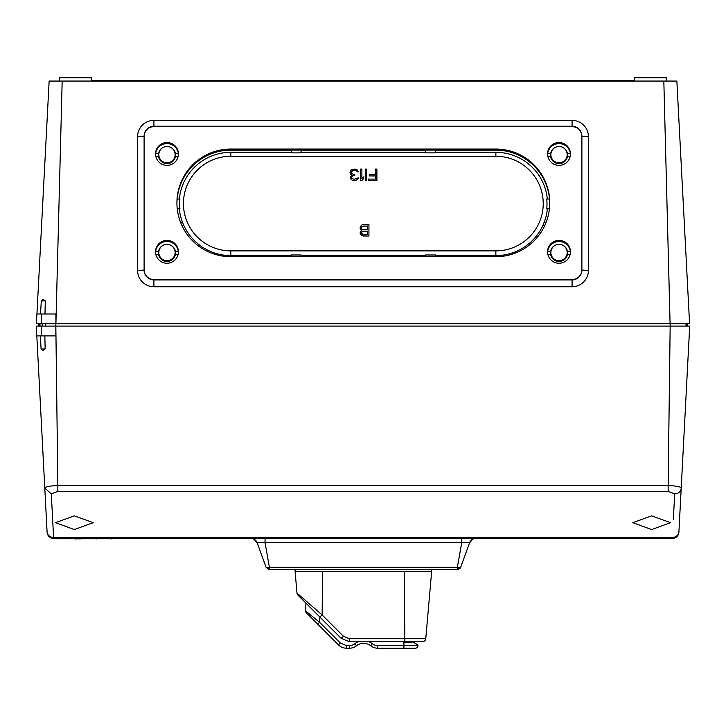<?xml version="1.0" encoding="UTF-8"?>
<svg xmlns="http://www.w3.org/2000/svg" width="726" height="726" viewBox="0 0 726 726"><rect width="100%" height="100%" fill="white"/><g stroke="black" fill="none" stroke-linecap="round" stroke-linejoin="round"><path stroke-width="1.09" d="M634.215 80.404L437.134 80.404L437.134 81.058L673.592 81.058M62.173 81.058L49.141 81.058L36.418 323.796L55.911 323.796L62.173 81.058L663.827 81.058L670.089 323.796L55.911 323.796L55.893 313.995L48.515 313.995M670.089 323.796L689.582 323.796L676.859 81.058L663.827 81.058M636.375 81.058L651.658 81.058L636.375 81.058M89.625 81.058L74.342 81.058M52.408 81.058L65.703 81.058M437.134 80.404L155.518 80.404L155.518 81.058L437.134 81.058M155.518 80.404L151.135 80.404L151.135 81.058L155.518 81.058M91.83 80.976L91.558 77.791L59.459 77.791L59.169 81.058L151.135 81.058M44.976 313.995L45.293 300.927L43.061 299.312L41.3 300.927L40.52 313.995M36.763 317.262L36.59 320.529M45.402 326.083L55.848 326.083L41.2 326.083L45.402 326.083L45.402 323.796M45.393 326.083L36.3 326.083L36.3 335.884L55.838 335.884L55.838 326.083L670.615 326.083M689.7 326.083L670.162 326.083L668.147 485.63C676.233 485.848 680.589 486.656 681.215 488.072L689.7 326.083L689.7 335.884L689.183 335.884L689.7 335.884L689.7 326.083M36.817 335.884L44.785 488.072C45.411 486.656 49.767 485.848 57.853 485.63L55.838 326.083L670.152 326.083L670.152 323.796M681.215 488.072L678.892 532.249A6.534 6.534 0 0 1 672.367 538.438L53.633 538.438A6.534 6.534 0 0 1 47.108 532.249A6.534 6.534 0 0 0 53.633 538.438L51.31 493.871L44.785 488.072L47.072 531.659A6.534 6.135 -3 0 0 53.597 537.449L53.633 538.438L57.29 538.765L672.367 538.438A6.534 6.534 0 0 0 678.892 532.249L681.215 488.072A6.534 6.135 -177 0 1 674.69 493.871L673.338 519.507M47.108 532.249L47.072 531.659M39.549 335.884L40.375 335.884L41.083 348.952L42.861 350.658L45.148 348.952L44.84 335.884M38.75 335.884L37.843 335.884M53.597 537.449L672.403 537.449A6.534 6.135 3 0 0 678.928 531.659L678.892 532.249M74.342 515.85L93.191 522.666L74.342 529.572L55.503 522.666L74.342 515.85M651.658 515.85L670.497 522.666L651.658 529.572L632.809 522.666L651.658 515.85M461.7 538.765L461.7 542.739L469.604 542.739A6.534 6.534 0 0 1 473.706 538.765A6.534 6.534 0 0 0 469.604 542.739L472.862 539.109M257.14 542.703L257.14 542.739A6.534 6.534 0 0 0 253.047 538.765M269.4 569.474L457.353 569.474L269.4 569.474L266.097 567.324L269.4 567.324L269.165 569.474L266.097 567.324L257.14 542.739L253.891 539.109A6.534 6.534 0 0 1 257.14 542.739C257.467 542.231 260.108 542.231 265.054 542.739L265.054 538.765M268.547 569.447L266.097 567.324L269.4 567.324L265.054 542.739L461.7 542.739L457.353 567.324L460.656 567.324L469.604 542.739M462.253 562.94L461.064 566.207M457.943 567.496L458.578 567.632M460.602 567.469L460.656 567.333C458.197 569.611 457.09 570.327 457.353 569.474L457.353 567.324L269.4 567.324M457.353 569.474L460.102 568.295M271.243 569.474L273.085 569.474M266.097 567.324A3.267 3.267 0 0 0 266.297 567.777M460.656 567.324L457.589 569.474M320.184 571.435L295.092 571.435L295.092 569.474L434.938 569.474L431.652 569.474L431.652 571.435L407.703 571.435M406.515 571.435L383.827 571.435M370.396 571.435L369.906 571.435M342.926 571.435L321.382 571.435M295.101 571.435L431.652 571.435L425.772 638.689L404.827 638.689L404.827 641.675L412.858 641.675M405.299 638.689L406.605 638.689M408.085 638.689L414.201 638.68M416.361 638.68L421.452 638.68M422.931 638.68L423.485 638.68M295.092 571.435L296.988 593.088L298.713 594.594M296.988 593.088A3.267 3.267 -90 0 0 297.932 595.111A3.267 3.267 90 0 1 296.988 593.088L322.135 614.976L322.525 571.435L321.3 571.435M329.06 626.239L297.932 595.111L319.83 617L322.135 614.976L343.462 636.303L341.147 638.326L349.233 641.675L366.757 641.675M352.763 571.435L322.525 571.435M406.678 571.435L405.417 571.435M404.219 571.435L404.827 638.689L349.233 638.689L349.233 641.675L422.523 641.675A3.267 3.267 -90 0 0 425.772 638.689A3.267 3.267 90 0 1 422.523 641.675L412.214 641.675M411.597 641.675L404.482 641.675M363.599 641.675L358.408 641.675A14.048 14.048 132.2 0 0 354.905 643.699L356.52 645.75A11.434 11.434 162.4 0 1 349.433 648.209L346.529 648.209L349.433 648.209L349.433 645.596L346.529 645.596L340.294 643.009L319.558 622.273L305.51 610.838A2.614 2.614 -88.3 0 0 306.272 612.69A2.614 2.614 91.7 0 1 305.51 610.838L305.909 603.088L341.147 638.326M363.599 643.29A11.434 11.434 -83 0 1 370.687 645.75A11.434 11.434 132.2 0 0 356.52 645.75M403.792 641.675L403.928 642.655L413.076 642.02L414.092 642.619M342.137 647.329A11.434 11.434 -67.4 0 0 346.529 648.209A11.434 11.434 112.6 0 1 338.443 644.86L306.272 612.69L317.707 624.124L319.558 622.273L319.558 616.728M403.928 646.984L403.928 648.209L377.774 648.209A11.434 11.434 -9.1 0 1 370.687 645.75A11.434 11.434 81.5 0 0 377.774 648.209L415.363 648.209A2.614 2.614 89.8 0 0 417.976 645.596L417.813 644.851L417.976 645.596L377.774 645.596A8.821 8.821 -9.1 0 1 372.302 643.699A14.048 14.048 132.2 0 0 368.799 641.675M417.341 644.561L414.564 642.9M417.813 644.851L412.858 642.029M274.909 569.474L282.441 569.474M356.92 569.474L358.236 569.474M365.296 569.474L372.492 569.474M373.645 569.474L379.734 569.474M283.321 569.474L290.454 569.474M62.581 538.765L71.983 538.765M75.322 538.765L72.791 538.765M75.322 538.928L78.626 538.765M83.526 538.765L89.026 538.765M95.778 538.765L89.833 538.765M98.8 538.765L104.29 538.765M111.051 538.765L105.098 538.765M78.898 538.928L82.183 538.765M96.077 538.928L97.266 538.765M111.341 538.928L112.53 538.765M687.413 323.796L687.413 326.083L687.413 323.796M686.351 326.083L686.351 323.796M686.043 323.796L686.043 326.083M144.111 136.007A9.801 9.792 180 0 1 153.912 126.215L572.088 126.215A9.801 9.792 180 0 1 581.889 136.007L581.889 269.773A9.801 9.792 180 0 1 572.088 279.555L153.912 279.555A9.801 9.792 180 0 1 144.111 269.773L144.111 136.007M137.577 136.688L144.111 136.343L144.111 270.108A9.801 9.792 0 0 0 153.912 279.9L572.088 279.9A9.801 9.792 -0 0 0 581.889 270.108L588.423 270.453A16.335 16.317 -0 0 1 572.088 286.761L153.912 286.761A16.335 16.317 0 0 1 137.577 270.453L137.577 136.688A16.335 16.317 -0 0 1 153.912 120.38L572.088 120.38A16.335 16.317 -0 0 1 588.423 136.688L588.423 270.453M547.585 153.948A11.434 11.416 -0 0 0 559.02 165.365A11.434 11.416 -0 0 0 570.455 153.948A11.434 11.416 -0 0 0 559.02 142.532A11.434 11.416 -0 0 0 547.585 153.948M155.546 153.948A11.434 11.416 -0 0 0 166.98 165.365A11.434 11.416 -0 0 0 178.414 153.948A11.434 11.416 -0 0 0 166.98 142.532A11.434 11.416 -0 0 0 155.546 153.948M155.546 251.822A11.434 11.416 -0 0 0 166.98 263.248A11.434 11.416 -0 0 0 178.414 251.822A11.434 11.416 -0 0 0 166.98 240.406A11.434 11.416 -0 0 0 155.546 251.822M495.858 256.714L230.823 256.714A53.905 53.833 -0 0 1 176.917 202.89A53.905 53.833 -0 0 1 230.823 149.057L495.858 149.057A53.905 53.833 -0 0 1 549.763 202.89A53.905 53.833 -0 0 1 495.858 256.714M547.585 251.822A11.434 11.416 -0 0 0 559.02 263.248A11.434 11.416 -0 0 0 570.455 251.822A11.434 11.416 -0 0 0 559.02 240.406A11.434 11.416 -0 0 0 547.585 251.822M570.455 154.193L570.427 154.683M570.137 156.607L567.369 156.607A8.512 8.494 -0 0 0 567.369 153.34L570.337 153.34A11.434 11.416 180 0 1 570.427 154.239M567.369 156.607L570.128 156.671M547.912 156.671L550.598 156.671A8.576 8.567 -0 0 0 567.442 156.671M550.598 156.671L547.903 156.607M547.595 154.466A11.434 11.416 180 0 1 547.703 153.34L550.671 153.34A8.512 8.494 -0 0 0 550.671 156.607M567.188 154.629A8.168 8.158 180 0 1 559.02 162.787A8.168 8.158 180 0 1 550.852 154.629A8.168 8.158 180 0 1 559.02 146.48A8.168 8.158 180 0 1 567.188 154.629M567.423 153.34A8.576 8.567 -0 0 0 550.617 153.34M547.713 153.34A11.434 11.416 180 0 1 570.327 153.34M155.555 154.466A11.434 11.416 180 0 1 178.287 153.34A11.434 11.416 180 0 1 178.405 154.466M178.097 156.607L175.329 156.607A8.512 8.494 -0 0 0 175.329 153.34L178.297 153.34M175.383 153.34A8.576 8.567 -0 0 0 158.577 153.34M155.663 153.34L158.631 153.34A8.512 8.494 -0 0 0 158.631 156.607L158.558 156.671A8.576 8.567 -0 0 0 175.402 156.671L175.329 156.607M158.812 154.629A8.168 8.158 180 0 1 166.98 146.48A8.168 8.158 180 0 1 175.148 154.629A8.168 8.158 180 0 1 166.98 162.787A8.168 8.158 180 0 1 158.812 154.629M178.088 156.671L175.402 156.671M155.872 156.671L158.558 156.671M155.863 156.607L158.631 156.607M155.555 252.339A11.434 11.416 180 0 1 178.287 251.214A11.434 11.416 180 0 1 178.405 252.339M178.097 254.481L175.329 254.481A8.512 8.494 -0 0 0 175.329 251.214L178.297 251.214M175.383 251.214A8.576 8.567 -0 0 0 158.577 251.214M155.663 251.214L158.631 251.214A8.512 8.494 -0 0 0 158.631 254.481L158.558 254.554A8.576 8.567 -0 0 0 175.402 254.554L175.329 254.481M158.812 252.512A8.168 8.158 180 0 1 166.98 244.353A8.168 8.158 180 0 1 175.148 252.512A8.168 8.158 180 0 1 166.98 260.661A8.168 8.158 180 0 1 158.812 252.512M178.088 254.554L175.402 254.554M155.872 254.554L158.558 254.554M155.863 254.481L158.631 254.481M425.618 256.714L425.618 254.98L435.418 254.98L435.418 256.714M544.854 225.332L542.939 225.332A51.709 51.637 -0 0 1 495.858 255.606L435.418 255.606M435.418 150.128L495.858 150.128A53.905 53.833 180 0 1 549.763 203.398M542.939 225.332L543.965 222.682L545.988 222.682M544.055 222.682A51.709 51.637 -0 0 0 547.34 208.861L546.76 208.807A51.138 51.065 -0 0 0 546.76 199.015L549.546 199.015M547.331 199.015A51.709 51.637 -0 0 0 495.858 152.324L435.418 152.324M495.858 156.262A47.372 47.308 180 0 1 543.23 203.57A47.372 47.308 180 0 1 495.858 250.878L230.823 250.878A47.372 47.308 180 0 1 183.451 203.57A47.372 47.308 180 0 1 230.823 156.262L495.858 156.262L495.858 152.324M301.063 255.606L425.618 255.606M301.063 256.714L301.063 254.98L291.262 254.98L291.262 256.714M291.262 255.606L230.823 255.606A51.709 51.637 -0 0 1 183.751 225.332L181.827 225.332M183.751 225.332L182.725 222.682L180.692 222.682M176.926 203.398A53.905 53.833 180 0 1 230.823 150.128L291.262 150.128M425.618 150.082L435.418 150.082L435.418 152.841L425.618 152.841L425.618 150.082M301.063 150.128L425.618 150.128M291.262 150.082L301.063 150.082L301.063 152.841L291.262 152.841L291.262 150.082M549.437 208.807L546.76 208.807M549.437 208.861L547.34 208.861M291.262 152.324L230.823 152.324A51.709 51.637 -0 0 0 179.358 199.015M425.618 152.324L301.063 152.324M177.144 199.015L179.921 199.015A51.138 51.065 -0 0 0 179.921 208.807L179.349 208.861A51.709 51.637 -0 0 0 182.634 222.682M177.253 208.861L179.349 208.861M177.244 208.807L179.921 208.807M363.218 235.995L361.076 235.052L360.123 233.318L362.029 235.787L368.935 236.032L363.218 236.032M360.123 233.318L360.359 231.621L361.548 230.405L360.123 228.463L361.521 230.423M375.478 174.458L375.478 169.113L376.903 169.113L376.903 180.565L368.327 180.565L368.327 179.077L375.478 179.077L375.478 175.919L369.28 175.919L369.28 174.458L375.478 174.458L375.478 169.149M375.478 179.077L375.478 175.946L369.28 175.919M366.421 180.565L365.232 180.565L365.232 169.113L366.421 169.113L366.421 180.565L365.232 180.565M363.327 178.832L361.893 180.529L360.468 180.565L360.468 169.113L361.893 169.113L361.893 178.587L363.327 176.89L363.327 178.868L361.893 180.565L360.468 180.565M361.893 169.149L361.893 178.587M350.222 177.888L351.411 179.839L350.222 177.371L351.892 174.939L350.703 174.458L349.986 172.752L350.703 174.494L351.865 174.966M352.364 180.284L354.034 180.565L352.364 180.32M358.081 178.832L356.176 180.284L354.034 180.565L357.128 179.839L358.326 177.888L358.081 178.868M349.986 172.752L350.703 170.329L352.364 169.358L355.223 169.113L357.128 169.839L358.562 171.781L354.987 170.329L351.411 171.3L351.656 173.732L354.751 174.458L354.751 175.429L352.364 175.919L351.411 177.861L353.798 179.313L358.326 177.861M351.411 177.861L352.364 175.946L354.751 175.429M351.411 171.336L352.364 170.601L354.987 170.365L356.657 170.846L357.373 171.817L358.562 171.781M360.123 228.463L360.359 226.521L362.029 224.815L368.935 224.579L368.935 235.995M362.982 234.534L367.51 234.534L367.51 231.131L362.265 231.376L361.548 233.082L362.982 234.534M361.793 226.757L361.548 228.218L362.265 229.434L367.51 229.679L367.51 226.031L362.265 226.276L361.548 228.218M361.793 231.866L361.548 233.082M361.793 231.893L362.982 231.167L367.51 231.167L367.51 234.534M361.793 226.793L362.982 226.067L367.51 226.067L367.51 229.679M368.327 180.529L376.903 180.529M351.411 171.3L351.175 172.752M570.455 252.022L570.427 252.557M570.137 254.481L567.369 254.481A8.512 8.494 -0 0 0 567.369 251.214L570.337 251.214A11.434 11.416 180 0 1 570.427 252.113M567.369 254.481L570.128 254.554M547.912 254.554L550.598 254.554A8.576 8.567 -0 0 0 567.442 254.554M550.598 254.554L547.903 254.481M547.595 252.339A11.434 11.416 180 0 1 547.703 251.214L550.671 251.214A8.512 8.494 -0 0 0 550.671 254.481M567.188 252.512A8.168 8.158 180 0 1 559.02 260.661A8.168 8.158 180 0 1 550.852 252.512A8.168 8.158 180 0 1 559.02 244.353A8.168 8.158 180 0 1 567.188 252.512M567.423 251.214A8.576 8.567 -0 0 0 550.617 251.214M547.713 251.214A11.434 11.416 180 0 1 570.327 251.214M36.418 323.796L36.935 313.995L55.893 313.995M42.099 326.083L42.099 323.796M39.957 326.083L39.957 323.796M39.649 323.796L39.649 326.083M38.587 326.083L38.587 323.796L38.587 326.083M634.161 81.058L634.442 77.791L666.541 77.791L666.831 81.058M373.291 80.404L373.291 81.058M372.819 80.404L372.819 81.058M368.291 80.404L368.291 81.058M357.573 80.404L357.573 81.058M357.809 80.404L357.809 81.058M366.385 80.404L366.385 81.058M360.668 80.404L360.668 81.058M359.479 80.404L359.479 81.058M358.526 80.404L358.526 81.058M355.667 80.404L355.667 81.058M355.422 80.404L355.422 81.058M354.95 80.404L354.95 81.058M353.998 80.404L353.998 81.058M353.045 80.404L353.045 81.058M351.856 80.404L351.856 81.058M349.705 80.404L349.705 81.058M348.516 80.404L348.516 81.058M347.563 80.404L347.563 81.058M346.611 80.404L346.611 81.058M346.375 80.404L346.375 81.058M344.469 80.404L344.469 81.058M339.94 80.404L339.94 81.058M339.469 80.404L339.469 81.058M479.06 80.404L479.06 81.058M487.636 80.404L487.636 81.058M487.4 80.404L487.4 81.058M486.919 80.404L486.919 81.058M486.211 80.404L486.211 81.058M485.013 80.404L485.013 81.058M483.825 80.404L483.825 81.058M482.872 80.404L482.872 81.058M481.683 80.404L481.683 81.058M480.494 80.404L480.494 81.058M479.777 80.404L479.777 81.058M479.541 80.404L479.541 81.058M476.918 80.404L476.918 81.058M476.438 80.404L476.438 81.058M475.73 80.404L475.73 81.058M474.532 80.404L474.532 81.058M473.343 80.404L473.343 81.058M472.39 80.404L472.39 81.058M471.201 80.404L471.201 81.058M470.012 80.404L470.012 81.058M469.295 80.404L469.295 81.058M468.815 80.404L468.815 81.058M468.579 80.404L468.579 81.058M477.154 80.404L477.154 81.058M466.673 80.404L466.673 81.058M466.437 80.404L466.437 81.058M466.201 80.404L466.201 81.058M465.248 80.404L465.248 81.058M464.295 80.404L464.295 81.058M462.625 80.404L462.625 81.058M462.144 80.404L462.144 81.058M460.484 80.404L460.484 81.058M459.531 80.404L459.531 81.058M458.578 80.404L458.578 81.058M458.333 80.404L458.333 81.058M458.097 80.404L458.097 81.058M447.615 80.404L447.615 81.058M456.191 80.404L456.191 81.058M437.37 80.404L437.37 81.058M437.851 80.404L437.851 81.058M438.568 80.404L438.568 81.058M439.756 80.404L439.756 81.058M440.945 80.404L440.945 81.058M442.134 80.404L442.134 81.058M443.332 80.404L443.332 81.058M444.521 80.404L444.521 81.058M445.238 80.404L445.238 81.058M445.71 80.404L445.71 81.058M431.416 80.404L431.416 81.058M432.133 80.404L432.133 81.058M435.228 80.404L435.228 81.058M399.835 80.404L399.835 81.058M402.694 80.404L402.694 81.058M401.269 80.404L401.269 81.058M389.354 80.404L389.354 81.058M397.93 80.404L397.93 81.058M378.872 80.404L378.872 81.058M387.448 80.404L387.448 81.058M387.212 80.404L387.212 81.058M386.731 80.404L386.731 81.058M386.023 80.404L386.023 81.058M384.825 80.404L384.825 81.058M383.637 80.404L383.637 81.058M382.684 80.404L382.684 81.058M381.495 80.404L381.495 81.058M380.306 80.404L380.306 81.058M379.589 80.404L379.589 81.058M379.353 80.404L379.353 81.058M156.734 80.404L156.734 81.058M157.46 80.404L157.46 81.058M154.302 80.404L154.302 81.058M153.077 80.404L153.077 81.058M152.106 80.404L152.106 81.058M151.38 80.404L151.38 81.058M162.57 80.404L162.57 81.058M162.325 80.404L162.325 81.058M161.599 80.404L161.599 81.058M160.627 80.404L160.627 81.058M159.892 80.404L159.892 81.058M159.166 80.404L159.166 81.058M158.431 80.404L158.431 81.058M158.186 80.404L158.186 81.058M151.135 80.404L91.83 80.404L91.83 81.058M143.458 80.404L143.458 81.058M410.054 80.404L410.054 81.058M412.912 80.404L412.912 81.058M411.479 80.404L411.479 81.058M41.3 300.927L45.293 300.927M45.148 348.952L41.083 348.952M41.2 326.083L41.2 335.884M51.31 493.871L57.853 491.429L57.853 485.63L668.147 485.63L668.147 491.429L674.69 493.871M668.147 491.429L57.853 491.429M370.687 645.75L372.302 643.699M403.928 642.655L403.928 648.209L415.363 648.209M354.905 643.699A8.821 8.821 162.4 0 1 349.433 645.596M349.233 638.689L343.462 636.303M338.443 644.86L340.294 643.009M346.529 645.596L346.529 648.209M377.774 645.596L377.774 648.209M55.848 323.796L55.848 326.083M153.912 120.38L153.912 126.215M572.088 126.215L572.088 120.38M588.423 136.688L581.889 136.343C581.308 130.408 578.041 127.15 572.088 126.569M572.088 286.761L572.088 279.555M153.912 279.555L153.912 286.761M137.577 270.453L144.111 270.108M495.858 150.128L495.858 149.057M495.858 255.606L495.858 250.878M230.823 250.878L230.823 255.606M230.823 149.057L230.823 150.128M230.823 152.324L230.823 156.262M41.318 313.995L41.318 323.796M144.111 136.343C144.692 130.408 147.959 127.15 153.912 126.569"/></g></svg>

